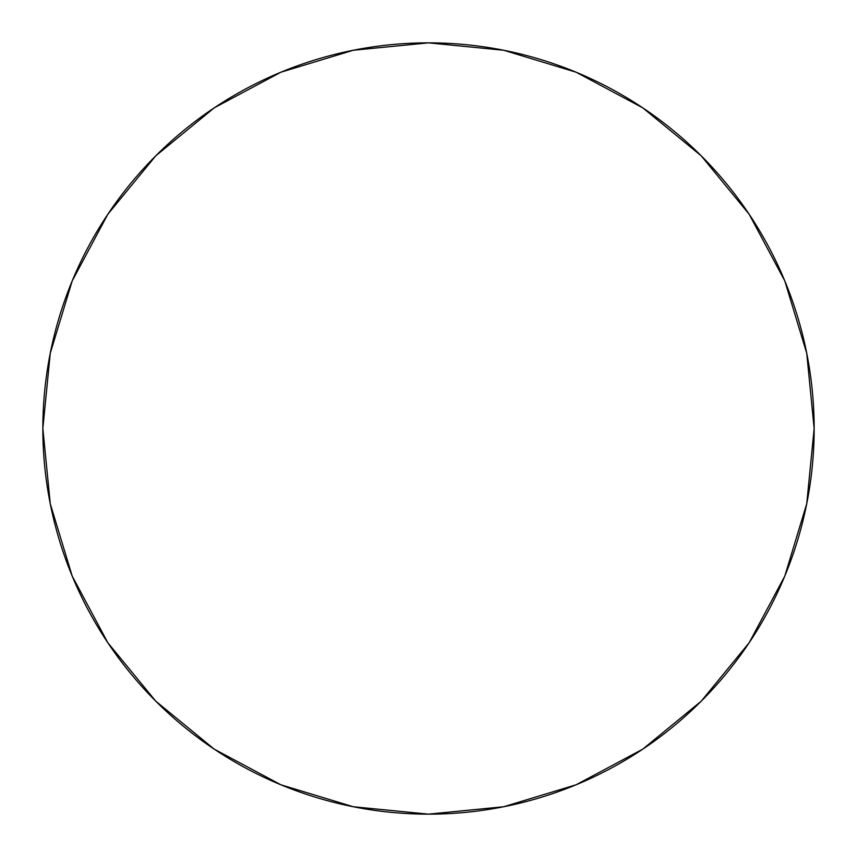 <?xml version="1.0" encoding="UTF-8"?>
<svg xmlns="http://www.w3.org/2000/svg" width="857" height="857" viewBox="0 0 857 857"><rect width="100%" height="100%" fill="white"/><g stroke="black" fill="none" stroke-linecap="round" stroke-linejoin="round"><path stroke-width="0.64" stroke-dasharray="4.29 3.21" d="M214.143 749.082L280.914 784.798L353.266 806.737L428.5 814.15A385.65 385.65 0 0 0 814.15 428.5A385.65 385.65 0 0 0 428.5 42.85A385.65 385.65 0 0 0 42.85 428.5A385.65 385.65 0 0 0 428.5 814.15L503.734 806.737L576.086 784.798L642.761 749.157M749.082 642.857L784.798 576.086L806.737 503.734L814.15 428.5L806.737 353.266L784.798 280.914L749.157 214.239M642.857 107.918L576.086 72.202L503.734 50.263L428.5 42.85L353.266 50.263L280.914 72.202L214.239 107.843M107.918 214.143L72.202 280.914L50.263 353.266L42.85 428.5L50.263 503.734L72.202 576.086L107.843 642.761"/><path stroke-width="1.29" d="M428.5 42.85A385.65 385.65 0 0 1 814.15 428.5A385.65 385.65 0 0 1 428.5 814.15A385.65 385.65 0 0 1 42.85 428.5A385.65 385.65 0 0 1 428.5 42.85L353.266 50.263L280.914 72.202L214.239 107.843L155.803 155.803L107.843 214.239L72.202 280.914L50.263 353.266L42.85 428.5L50.263 503.734L72.202 576.086L107.843 642.761L155.803 701.197L214.239 749.157L280.914 784.798L353.266 806.737L428.5 814.15L503.734 806.737L576.086 784.798L642.761 749.157L701.197 701.197L749.157 642.761L784.798 576.086L806.737 503.734L814.15 428.5L806.737 353.266L784.798 280.914L749.157 214.239L701.197 155.803L642.761 107.843L576.086 72.202L503.734 50.263L428.5 42.85M642.761 749.157L701.197 701.197L749.082 642.857M749.157 214.239L701.197 155.803L642.857 107.918M214.239 107.843L155.803 155.803L107.918 214.143M107.843 642.761L155.803 701.197L214.143 749.082"/></g></svg>
